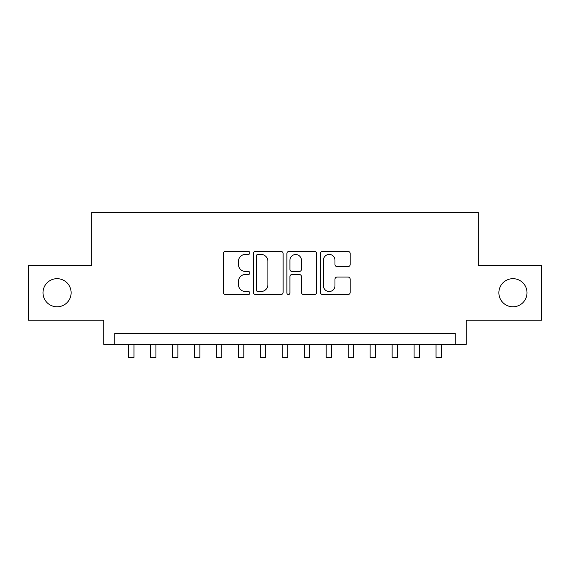 <?xml version="1.0" encoding="UTF-8"?>
<svg xmlns="http://www.w3.org/2000/svg" width="570" height="570" viewBox="0 0 570 570"><rect width="100%" height="100%" fill="white"/><g stroke="black" fill="none" stroke-linecap="round" stroke-linejoin="round"><path stroke-width="0.85" d="M249.852 252.916A1.511 1.511 0 0 0 248.342 251.406L225.428 251.406A2.159 2.159 0 0 0 223.269 253.565L223.269 292.382A2.159 2.159 0 0 0 225.428 294.533L248.342 294.533A1.511 1.511 0 0 0 249.852 293.03A1.511 1.511 0 0 0 248.342 291.519L245.371 291.519A6.904 6.904 0 0 1 238.474 284.615L238.474 281.381A6.904 6.904 0 0 1 245.371 274.483L248.342 274.483A1.511 1.511 0 0 0 249.852 272.973A1.511 1.511 0 0 0 248.342 271.463L245.371 271.463A6.904 6.904 0 0 1 238.474 264.558L238.474 261.324A6.904 6.904 0 0 1 245.371 254.427L248.342 254.427A1.511 1.511 0 0 0 249.852 252.916M498.878 292.745A14.058 14.058 0 0 0 512.936 306.803A14.058 14.058 0 0 0 527.001 292.745A14.058 14.058 0 0 0 512.936 278.68A14.058 14.058 0 0 0 498.878 292.745M42.999 292.745A14.058 14.058 0 0 0 57.064 306.803A14.058 14.058 0 0 0 71.122 292.745A14.058 14.058 0 0 0 57.064 278.68A14.058 14.058 0 0 0 42.999 292.745M348.021 266.61A2.159 2.159 0 0 0 350.18 264.452L350.18 253.565A2.159 2.159 0 0 0 348.021 251.406L322.577 251.406A2.159 2.159 0 0 0 320.418 253.565L320.418 292.382A2.159 2.159 0 0 0 322.577 294.533L348.021 294.533A2.159 2.159 0 0 0 350.18 292.382L350.18 279.229A2.159 2.159 0 0 0 348.021 277.07L337.134 277.07A2.159 2.159 0 0 0 334.975 279.229L334.975 285.748A5.771 5.771 0 0 1 329.211 291.519A5.771 5.771 0 0 1 323.439 285.748L323.439 260.191A5.771 5.771 0 0 1 329.211 254.427A5.771 5.771 0 0 1 334.975 260.191L334.975 264.452A2.159 2.159 0 0 0 337.134 266.61L348.021 266.61M455.266 344.373L466.253 344.373L466.253 320.205L541.5 320.205L541.5 265.285L478.337 265.285L478.337 212.553L91.663 212.553L91.663 265.285L28.5 265.285L28.5 320.205L103.747 320.205L103.747 344.373L455.266 344.373L455.266 333.386L114.734 333.386L114.734 344.373M283.112 253.565A2.159 2.159 0 0 0 280.953 251.406L255.51 251.406A2.159 2.159 0 0 0 253.351 253.565L253.351 292.382A2.159 2.159 0 0 0 255.51 294.533L280.953 294.533A2.159 2.159 0 0 0 283.112 292.382L283.112 253.565M289.047 251.406L314.49 251.406A2.159 2.159 0 0 1 316.649 253.565L316.649 292.382A2.159 2.159 0 0 1 314.49 294.533L303.603 294.533A2.159 2.159 0 0 1 301.445 292.382L301.445 276.635A2.159 2.159 0 0 0 299.286 274.483L292.061 274.483A2.159 2.159 0 0 0 289.909 276.635L289.909 293.03A1.511 1.511 0 0 1 288.399 294.533A1.511 1.511 0 0 1 286.888 293.03L286.888 253.565A2.159 2.159 0 0 1 289.047 251.406M257.882 254.427A1.511 1.511 0 0 0 256.372 255.937L256.372 290.009A1.511 1.511 0 0 0 257.882 291.519L261.01 291.519A6.904 6.904 0 0 0 267.907 284.615L267.907 261.324A6.904 6.904 0 0 0 261.01 254.427L257.882 254.427M301.445 260.305A5.771 5.771 0 0 0 295.673 254.534A5.771 5.771 0 0 0 289.909 260.305L289.909 269.304A2.159 2.159 0 0 0 292.061 271.463L299.286 271.463A2.159 2.159 0 0 0 301.445 269.304L301.445 260.305M128.464 344.373L128.464 357.447L133.957 357.447L133.957 344.373M150.43 344.373L150.43 357.447L155.924 357.447L155.924 344.373M172.404 344.373L172.404 357.447L177.897 357.447L177.897 344.373M194.377 344.373L194.377 357.447L199.863 357.447L199.863 344.373M216.344 344.373L216.344 357.447L221.837 357.447L221.837 344.373M238.317 344.373L238.317 357.447L243.803 357.447L243.803 344.373M260.283 344.373L260.283 357.447L265.777 357.447L265.777 344.373M282.257 344.373L282.257 357.447L287.743 357.447L287.743 344.373M304.223 344.373L304.223 357.447L309.717 357.447L309.717 344.373M326.197 344.373L326.197 357.447L331.683 357.447L331.683 344.373M348.163 344.373L348.163 357.447L353.656 357.447L353.656 344.373M370.137 344.373L370.137 357.447L375.623 357.447L375.623 344.373M392.103 344.373L392.103 357.447L397.596 357.447L397.596 344.373M414.077 344.373L414.077 357.447L419.57 357.447L419.57 344.373M436.043 344.373L436.043 357.447L441.536 357.447L441.536 344.373"/></g></svg>
